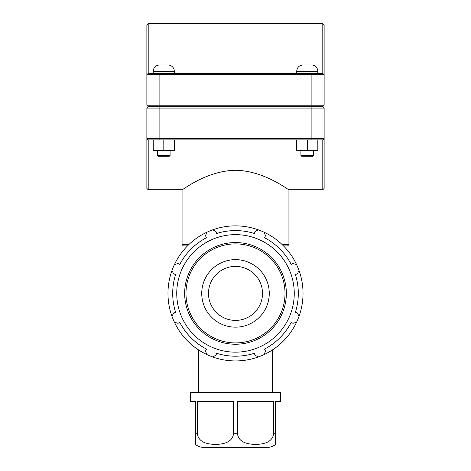 <?xml version="1.0" encoding="UTF-8"?>
<svg xmlns="http://www.w3.org/2000/svg" width="471" height="471" viewBox="0 0 471 471"><rect width="100%" height="100%" fill="white"/><g stroke="black" fill="none" stroke-linecap="round" stroke-linejoin="round"><path stroke-width="0.71" d="M273.639 433.732C272.385 443.064 262.194 444.247 255.547 444.418C248.906 444.247 238.709 443.064 237.461 433.732L237.461 401.445L273.639 401.445L273.639 433.732L275.594 433.732L275.594 444.418L275.594 401.445L280.71 401.445L280.71 392.584L190.29 392.584L190.29 401.445L195.406 401.445L195.406 444.418A13.718 13.718 0 0 0 204.008 447.45L266.992 447.45C270.207 447.421 273.074 446.408 275.594 444.418M197.361 401.445L233.539 401.445L233.539 433.732C232.291 443.064 222.094 444.247 215.453 444.418C208.806 444.247 198.615 443.064 197.361 433.732L197.361 401.445M264.26 354.498A67.53 67.53 0 0 0 296.6 322.164L293.003 323.336L291.208 322.399A62.802 62.802 0 0 1 264.496 349.105L265.432 350.901L264.26 354.498A67.53 67.53 0 0 1 258.367 356.941L254.994 355.228L254.387 353.297A62.802 62.802 0 0 1 216.613 353.297L216.006 355.228L212.633 356.941A67.53 67.53 0 0 0 258.367 356.941M299.038 316.265A67.53 67.53 0 0 0 299.038 270.537L297.325 273.904L295.394 274.516A62.802 62.802 0 0 1 295.394 312.285L297.325 312.897L299.038 316.265A67.53 67.53 0 0 1 296.6 322.164M174.4 322.164A67.53 67.53 0 0 0 206.74 354.498L205.568 350.901L206.504 349.105A62.802 62.802 0 0 1 179.792 322.399L177.997 323.336L174.4 322.164A67.53 67.53 0 0 1 171.962 316.265L173.675 312.897L175.606 312.285A62.802 62.802 0 0 1 175.606 274.516L173.675 273.904L171.962 270.537A67.53 67.53 0 0 0 171.962 316.265M296.6 264.637A67.53 67.53 0 0 0 264.26 232.303L265.432 235.9L264.496 237.696A62.802 62.802 0 0 1 291.208 264.402L293.003 263.466L296.6 264.637A67.53 67.53 0 0 1 299.038 270.537M258.367 229.86A67.53 67.53 0 0 0 212.633 229.86L216.006 231.573L216.613 233.504A62.802 62.802 0 0 1 254.387 233.504L254.994 231.573L258.367 229.86A67.53 67.53 0 0 1 264.26 232.303M206.74 232.303A67.53 67.53 0 0 0 174.4 264.637L177.997 263.466L179.792 264.402A62.802 62.802 0 0 1 206.504 237.696L205.568 235.9L206.74 232.303A67.53 67.53 0 0 1 212.633 229.86M235.5 352.161A58.757 58.757 0 0 0 286.386 264.019A58.757 58.757 0 0 0 184.614 264.019A58.757 58.757 0 0 0 235.5 352.161M174.4 264.637A67.53 67.53 0 0 0 171.962 270.537M206.74 354.498A67.53 67.53 0 0 0 212.633 356.941M235.5 327.162A33.765 33.765 0 0 0 269.265 293.398A33.765 33.765 0 0 0 235.5 259.639A33.765 33.765 0 0 0 201.735 293.398A33.765 33.765 0 0 0 235.5 327.162M235.5 320.41A27.012 27.012 0 0 0 262.512 293.398A27.012 27.012 0 0 0 235.5 266.392A27.012 27.012 0 0 0 208.488 293.398A27.012 27.012 0 0 0 235.5 320.41M148.2 189.736L148.2 139.881L146.87 138.551L146.87 108.077L324.13 108.077L322.8 106.746L148.2 106.746L146.87 108.077L146.87 188.406L148.2 189.736L182.071 189.736L182.071 244.59L188.836 244.59M322.8 189.736L324.13 188.406L324.13 138.551L146.87 138.551L148.2 139.881L322.8 139.881L322.8 189.736L288.929 189.736L288.929 244.59L282.164 244.59M235.5 170.278C264.608 170.696 288.988 190.602 288.929 189.736C288.988 190.602 264.608 170.696 235.5 170.278C206.392 170.696 182.012 190.602 182.071 189.736C182.012 190.602 206.392 170.696 235.5 170.278M313.58 155.43L312.249 156.761L302.247 156.761L300.916 155.43L313.58 155.43L313.58 150.432M317.831 139.881L317.831 150.432L307.316 150.432L307.316 139.881M296.73 139.881L296.73 150.432L307.316 150.432M296.665 139.881L296.73 150.432M307.251 64.963L311.472 64.963A6.329 6.329 0 0 1 317.801 71.298L296.701 71.298C297.071 67.447 299.185 65.339 303.03 64.963L307.251 64.963M170.084 155.43L168.753 156.761L158.751 156.761L157.42 155.43L170.084 155.43L170.084 150.432M174.335 139.881L174.335 150.432L163.814 150.432L163.814 139.881M153.234 139.881L153.234 150.432L163.814 150.432M153.169 139.881L153.234 150.432M163.749 64.963L167.97 64.963A6.329 6.329 0 0 1 174.299 71.298L153.199 71.298C153.575 67.447 155.683 65.339 159.528 64.963L163.749 64.963M148.2 106.534L146.87 105.21L148.2 106.534L322.8 106.534L324.13 105.21L146.87 105.21L146.87 74.736L146.87 105.21M148.2 23.55L146.87 24.881L146.87 74.736L324.13 74.736L324.13 105.21L324.13 24.881L322.8 23.55L322.8 73.405L324.13 74.736L322.8 73.405L148.2 73.405L148.2 23.55L322.8 23.55M148.2 73.405L146.87 74.736M324.13 138.551L324.13 108.077L324.13 138.551L322.8 139.881M322.8 106.746L324.13 108.077M182.071 244.59L183.402 245.921L187.482 245.921M283.518 245.921L287.598 245.921L288.929 244.59M237.461 433.732L233.539 433.732M197.361 433.732L195.406 433.732M235.5 342.912A49.514 49.514 0 0 1 185.986 293.398A49.514 49.514 0 0 1 235.5 243.89A49.514 49.514 0 0 1 285.014 293.398A49.514 49.514 0 0 1 235.5 342.912M286.344 293.398A50.844 50.844 0 0 0 235.5 242.559A50.844 50.844 0 0 0 184.656 293.398A50.844 50.844 0 0 0 235.5 344.242A50.844 50.844 0 0 0 286.344 293.398M159.11 106.534L159.11 73.405M311.89 106.534L311.89 73.405M311.89 106.746L311.89 139.881M159.11 106.746L159.11 139.881M198.509 349.9L198.509 392.584M272.491 349.9L272.491 392.584M317.801 73.405L317.801 71.298M296.701 73.405L296.701 71.298M300.916 155.43L300.916 150.432M174.299 73.405L174.299 71.298M153.199 73.405L153.199 71.298M157.42 155.43L157.42 150.432"/></g></svg>

